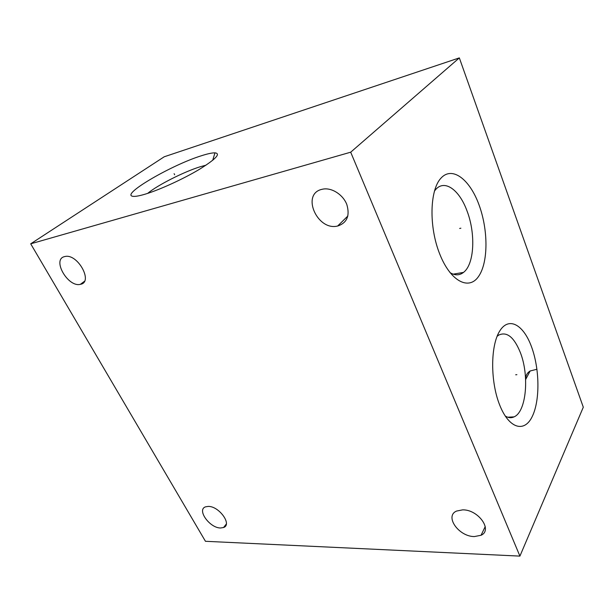 <?xml version="1.0" encoding="UTF-8"?>
<svg xmlns="http://www.w3.org/2000/svg" width="614" height="614" viewBox="0 0 614 614"><rect width="100%" height="100%" fill="white"/><g stroke="black" fill="none" stroke-linecap="round" stroke-linejoin="round"><path stroke-width="0.92" d="M30.7 243.819L205.452 541.295L519.912 556.107L583.3 407.205L459.333 57.893L164.222 156.777L30.7 243.819L350.694 152.195L459.333 57.893M536.958 369.252L530.135 370.986C527.012 372.967 525.553 375.753 525.737 379.345M519.912 556.107L350.694 152.195M478.958 204.692C488.314 229.874 488.376 262.324 478.636 276.338C469.065 290.721 450.661 281.657 439.808 254.211C428.787 226.95 429.646 189.956 441.036 178.075C452.257 165.772 469.748 179.365 478.958 204.692M531.486 346.71C539.668 368.699 540.174 400.305 532.261 416.461C524.494 432.924 509.113 428.879 499.758 405.209C490.271 381.754 490.409 345.812 499.627 331.176C508.699 316.172 523.435 324.545 531.486 346.71M337.9 225.96C347.11 222.752 350.072 215.575 346.787 204.424C342.98 194.607 331.813 187.454 322.987 189.104L321.82 189.358C300.852 194.131 317.384 231.271 337.646 226.013L337.9 225.96M80.48 284.305C93.558 282.294 77.709 253.367 65.007 256.498L64.554 256.606C51.676 259.369 68.1 287.713 80.38 284.328L80.48 284.305M474.361 536.567L481.046 535.27C493.05 530.128 478.176 509.397 462.626 509.866L456.547 511.063C444.313 516.19 458.781 536.674 474.361 536.567M220.595 527.986L223.565 527.518C232.476 524.671 218.975 505.99 208.184 506.412L205.498 506.849C196.526 509.735 209.796 528.163 220.595 527.986M201.231 155.81C207.486 153.792 212.068 152.802 214.961 152.84C221.032 153.6 215.829 159.11 199.358 169.364C183.363 178.966 159.801 189.757 145.357 194.108C138.657 196.112 134.282 196.802 132.225 196.181C122.148 193.633 172.457 164.69 201.231 155.81M147.629 193.395C157.652 185.06 184.169 171.674 200.241 166.747L206.035 165.166M434.413 191.069L436.178 188.974C445.288 179.449 459.556 190.409 466.947 210.74C475.85 233.558 474.399 264.296 463.509 272.409C459.518 275.517 455.02 275.594 450.001 272.639M497.079 336.357L498.714 335.098C506.872 331.299 514.071 337.109 520.334 352.528C529.491 375.538 526.398 411.71 514.102 416.86C511.27 418.195 508.308 417.911 505.199 416M174.652 174.752L174.107 173.678L174.652 174.752M459.656 228.454L460.876 228.208L459.656 228.454M515.699 374.778L516.888 374.678L515.699 374.778M212.713 160.3L214.961 152.84M347.877 215.982L337.646 226.013M84.44 281.319L80.38 284.328M485.237 526.574L481.046 535.27M530.135 370.986L525.63 379.544M226.29 524.064L223.565 527.518M436.178 188.974L434.965 189.265M463.509 272.409L453.17 274.159M498.714 335.098L497.547 335.236M514.102 416.86L507.724 417.213"/></g></svg>
